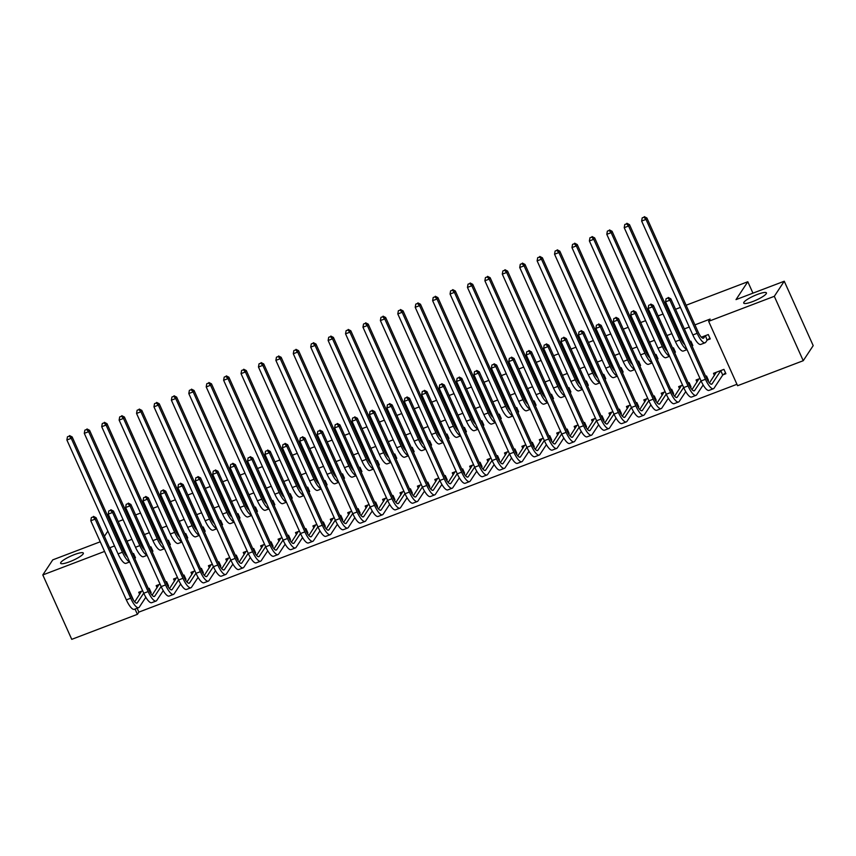 <?xml version="1.0" encoding="UTF-8"?>
<svg xmlns="http://www.w3.org/2000/svg" width="856" height="856" viewBox="0 0 856 856"><rect width="100%" height="100%" fill="white"/><g stroke="black" fill="none" stroke-linecap="round" stroke-linejoin="round"><path stroke-width="1.28" d="M83.139 553.939A12.444 2.397 155.8 0 1 71.294 561.097A12.444 2.397 155.8 0 1 60.637 563.291A12.444 2.397 155.8 0 1 60.84 562.435A12.444 2.397 155.8 0 1 72.685 555.277A12.444 2.397 155.8 0 1 83.342 553.083A12.444 2.397 155.8 0 1 83.139 553.939M766.216 293.747A12.444 2.397 155.8 0 1 754.371 300.905A12.444 2.397 155.8 0 1 743.714 303.099A12.444 2.397 155.8 0 1 743.928 302.243A12.444 2.397 155.8 0 1 755.762 295.085A12.444 2.397 155.8 0 1 766.42 292.891A12.444 2.397 155.8 0 1 766.216 293.747M137.142 608.242L138.875 612.104L736.941 384.291M138.875 612.104L137.399 614.33L71.743 639.346L42.8 574.943L104.571 551.425M686.116 305.239L747.812 281.742L736.01 299.611L784.257 281.228L813.2 345.631L803.238 360.708L737.583 385.714L708.64 321.321L774.306 296.315L803.238 360.708M118.203 521.572L123.104 519.699M128.785 517.538L129.941 517.099M135.612 514.938L140.523 513.065M146.194 510.904L147.36 510.465M153.031 508.304L157.943 506.431M163.614 504.27L164.769 503.831M170.451 501.67L175.352 499.797M181.033 497.636L182.189 497.197M187.871 495.036L192.771 493.163M198.453 491.002L199.609 490.563M205.28 488.391L210.191 486.529M215.862 484.368L217.017 483.929M222.699 481.757L227.61 479.895M233.281 477.734L234.437 477.295M240.119 475.123L245.019 473.261M250.701 471.1L251.857 470.661M257.528 468.489L262.439 466.627M268.121 464.466L269.276 464.027M274.947 461.855L279.859 459.993M285.53 457.832L286.685 457.382M292.367 455.221L297.267 453.359M302.949 451.198L304.105 450.748M309.786 448.587L314.687 446.725M320.369 444.564L321.524 444.114M327.195 441.953L332.107 440.091M337.778 437.93L338.944 437.48M344.615 435.319L349.526 433.457M355.197 431.296L356.353 430.846M362.035 428.685L366.935 426.823M372.617 424.662L373.772 424.212M379.454 422.051L384.355 420.189M390.036 418.028L391.192 417.578M396.863 415.417L401.774 413.555M407.445 411.383L408.601 410.944M414.283 408.783L419.194 406.921M424.865 404.749L426.021 404.31M431.702 402.149L436.603 400.287M442.285 398.115L443.44 397.676M449.111 395.515L454.022 393.653M459.704 391.481L460.86 391.042M466.531 388.881L471.442 387.019M477.113 384.847L478.269 384.408M483.95 382.247L488.851 380.374M494.533 378.213L495.688 377.774M501.37 375.613L506.271 373.74M511.952 371.579L513.108 371.14M518.779 368.979L523.69 367.106M529.361 364.945L530.527 364.506M536.198 362.345L541.11 360.472M546.781 358.311L547.936 357.872M553.618 355.711L558.519 353.838M564.2 351.677L565.356 351.238M571.038 349.077L575.938 347.204M581.62 345.043L582.775 344.604M588.447 342.443L593.358 340.57M599.029 338.409L600.184 337.97M605.866 335.809L610.777 333.936M616.448 331.775L617.604 331.336M623.286 329.175L628.186 327.302M633.868 325.141L635.024 324.702M640.705 322.541L645.606 320.668M651.288 318.507L652.443 318.068M658.114 315.907L663.025 314.034M668.697 311.873L669.852 311.434M675.534 309.273L680.434 307.4M752.948 293.159L747.812 281.742M167.862 586.285L168.568 586.018L166.61 581.663L165.754 581.994M157.076 587.697L156.156 585.643L160.072 584.156M152.068 551.532L152.914 551.211L150.966 546.856L150.11 547.177M202.69 573.017L203.396 572.75L201.438 568.395L200.582 568.716M191.915 574.43L190.995 572.375L194.911 570.888M186.897 538.264L187.753 537.932L185.795 533.588L184.939 533.909M237.529 559.749L238.225 559.482L236.277 555.127L235.421 555.448M226.744 561.162L225.824 559.107L229.74 557.62M221.725 524.995L222.581 524.664L220.634 520.32L219.778 520.641M272.358 546.481L273.064 546.214L271.106 541.859L270.25 542.18M261.583 547.894L260.652 545.839L264.579 544.341M256.565 511.728L257.421 511.396L255.463 507.052L254.607 507.373M307.186 533.213L307.893 532.946L305.945 528.591L305.089 528.912M296.411 534.625L295.491 532.571L299.407 531.073M291.393 498.46L292.249 498.128L290.302 493.784L289.446 494.105M342.026 519.945L342.732 519.678L340.774 515.323L339.918 515.644M331.251 521.358L330.32 519.303L334.247 517.805M326.232 485.192L327.088 484.86L325.13 480.516L324.274 480.837M376.854 506.677L377.56 506.399L375.613 502.055L374.757 502.376M366.079 508.09L365.159 506.035L369.075 504.537M361.061 471.924L361.917 471.592L359.959 467.248L359.113 467.569M411.693 493.409L412.399 493.131L410.441 488.787L409.585 489.108M400.918 494.822L399.987 492.767L403.904 491.269M395.9 458.656L396.756 458.324L394.798 453.98L393.942 454.301M446.522 480.141L447.228 479.863L445.27 475.519L444.414 475.84M435.747 481.554L434.827 479.499L438.743 478.001M430.729 445.388L431.585 445.056L429.626 440.712L428.77 441.033M481.361 466.862L482.067 466.595L480.109 462.251L479.253 462.572M470.586 468.286L469.655 466.231L473.571 464.733M465.568 432.12L466.424 431.788L464.466 427.433L463.61 427.765M516.189 453.594L516.896 453.327L514.938 448.983L514.082 449.304M505.415 455.018L504.494 452.963L508.411 451.465M500.396 418.851L501.252 418.52L499.294 414.165L498.438 414.497M551.029 440.326L551.735 440.059L549.777 435.715L548.921 436.036M540.243 441.75L539.323 439.695L543.239 438.197M535.235 405.573L536.081 405.252L534.133 400.897L533.277 401.229M585.857 427.058L586.563 426.791L584.605 422.447L583.749 422.768M575.082 428.482L574.162 426.427L578.078 424.929M570.064 392.305L570.92 391.984L568.962 387.629L568.106 387.961M620.696 413.79L621.392 413.523L619.444 409.179L618.588 409.5M609.911 415.214L608.99 413.159L612.907 411.661M604.892 379.037L605.748 378.716L603.801 374.361L602.945 374.693M655.525 400.522L656.231 400.255L654.273 395.9L653.417 396.232M644.75 401.945L643.83 399.88L647.746 398.393M639.732 365.769L640.588 365.448L638.63 361.093L637.774 361.425M690.353 387.254L691.06 386.987L689.112 382.632L688.256 382.964M679.578 388.678L678.658 386.612L682.574 385.125M674.56 352.501L675.416 352.18L673.469 347.825L672.613 348.157M723.074 374.8L725.899 373.719L723.941 369.364L713.487 373.344L714.418 375.41M707.431 339.982L710.255 338.912L708.297 334.557L701.364 337.2M114.511 545.957L109.932 547.701L133.75 600.698M708.64 321.321L710.116 319.085L694.933 324.873M689.262 327.035L684.351 328.897M678.68 331.058L677.524 331.507M671.842 333.669L666.942 335.531M661.26 337.692L660.104 338.141M654.423 340.303L649.522 342.165M643.84 344.326L642.685 344.775M637.014 346.937L632.103 348.799M626.432 350.971L625.276 351.409M619.594 353.571L614.683 355.433M609.012 357.605L607.856 358.043M602.175 360.205L597.274 362.067M591.592 364.239L590.437 364.677M584.766 366.839L579.854 368.701M574.173 370.873L573.017 371.311M567.346 373.473L562.435 375.335M556.764 377.507L555.608 377.945M549.927 380.107L545.026 381.979M539.344 384.141L538.189 384.579M532.507 386.741L527.606 388.613M521.925 390.775L520.769 391.213M515.098 393.375L510.187 395.247M504.516 397.409L503.349 397.847M497.678 400.009L492.767 401.881M487.096 404.043L485.94 404.481M480.259 406.643L475.358 408.515M469.677 410.677L468.521 411.115M462.839 413.277L457.939 415.149M452.257 417.311L451.101 417.749M445.43 419.911L440.519 421.783M434.848 423.945L433.692 424.383M428.011 426.545L423.099 428.417M417.428 430.579L416.273 431.017M410.591 433.179L405.69 435.051M400.009 437.213L398.853 437.651M393.182 439.813L388.271 441.685M382.589 443.847L381.434 444.285M375.763 446.447L370.851 448.319M365.18 450.481L364.025 450.919M358.343 453.081L353.442 454.953M347.761 457.115L346.605 457.553M340.923 459.715L336.023 461.587M330.341 463.749L329.185 464.187M323.515 466.349L318.603 468.221M312.921 470.383L311.766 470.821M306.095 472.983L301.184 474.855M295.513 477.017L294.357 477.455M288.675 479.617L283.775 481.489M278.093 483.651L276.937 484.089M271.256 486.251L266.355 488.123M260.673 490.285L259.518 490.723M253.847 492.885L248.936 494.757M243.264 496.919L242.109 497.357M236.427 499.519L231.516 501.391M225.845 503.553L224.689 503.991M219.008 506.153L214.107 508.025M208.425 510.187L207.27 510.625M201.588 512.787L196.687 514.659M191.006 516.821L189.85 517.259M184.179 519.421L179.268 521.293M173.597 523.455L172.441 523.893M166.76 526.055L161.848 527.927M156.177 530.089L155.022 530.527M149.34 532.689L144.439 534.561M138.758 536.723L137.602 537.161M131.931 539.323L127.02 541.195M121.338 543.357L120.182 543.795M691.98 345.867L692.836 345.546L690.878 341.191L690.022 341.523M707.773 380.62L708.479 380.353L706.521 375.998L705.665 376.33M696.998 382.044L696.078 379.978L699.994 378.491M657.151 359.135L658.007 358.814L656.049 354.459L655.193 354.791M672.944 393.888L673.651 393.621L671.692 389.266L670.837 389.598M662.17 395.312L661.239 393.246L665.155 391.759M622.312 372.403L623.168 372.082L621.21 367.727L620.354 368.059M638.105 407.156L638.811 406.889L636.853 402.545L636.008 402.866M627.33 408.58L626.41 406.525L630.326 405.027M587.483 385.671L588.34 385.35L586.381 380.995L585.525 381.327M603.277 420.424L603.983 420.157L602.025 415.813L601.169 416.134M592.502 421.848L591.571 419.793L595.487 418.295M552.644 398.939L553.5 398.618L551.542 394.263L550.697 394.595M568.438 433.692L569.144 433.425L567.196 429.081L566.34 429.402M557.663 435.115L556.742 433.061L560.659 431.563M517.816 412.218L518.672 411.886L516.714 407.531L515.858 407.863M533.609 446.96L534.315 446.693L532.357 442.349L531.501 442.67M522.834 448.384L521.903 446.329L525.83 444.831M482.977 425.486L483.833 425.154L481.885 420.799L481.029 421.131M498.77 460.228L499.476 459.961L497.529 455.617L496.673 455.938M487.995 461.651L487.075 459.597L490.991 458.099M448.148 438.754L449.004 438.422L447.046 434.067L446.19 434.399M463.941 473.496L464.648 473.229L462.689 468.885L461.833 469.206M453.166 474.92L452.246 472.865L456.162 471.367M413.309 452.022L414.165 451.69L412.218 447.346L411.362 447.667M429.113 486.775L429.808 486.497L427.861 482.153L427.005 482.474M418.327 488.188L417.407 486.133L421.323 484.635M378.48 465.29L379.336 464.958L377.378 460.614L376.522 460.935M394.274 500.043L394.98 499.765L393.022 495.421L392.166 495.742M383.499 501.456L382.579 499.401L386.495 497.903M343.652 478.558L344.497 478.226L342.55 473.882L341.694 474.203M359.445 513.311L360.151 513.044L358.193 508.689L357.337 509.01M348.66 514.724L347.739 512.669L351.656 511.171M308.813 491.825L309.669 491.494L307.711 487.15L306.855 487.471M324.606 526.579L325.312 526.312L323.354 521.957L322.498 522.278M313.831 527.991L312.911 525.937L316.827 524.439M273.984 505.094L274.84 504.762L272.882 500.418L272.026 500.739M289.777 539.847L290.484 539.58L288.525 535.225L287.67 535.546M279.002 541.26L278.072 539.205L281.988 537.707M239.145 518.361L240.001 518.03L238.043 513.686L237.187 514.007M254.938 553.115L255.644 552.848L253.686 548.493L252.83 548.814M244.163 554.528L243.243 552.473L247.159 550.986M204.316 531.63L205.173 531.298L203.214 526.954L202.358 527.275M220.11 566.383L220.816 566.116L218.858 561.761L218.002 562.082M209.335 567.796L208.404 565.741L212.32 564.254M169.477 544.898L170.333 544.566L168.375 540.222L167.519 540.543M185.271 579.651L185.977 579.384L184.019 575.029L183.173 575.36M174.496 581.063L173.575 579.009L177.492 577.522M134.649 558.165L135.505 557.845L133.547 553.49L132.691 553.811M150.442 592.919L151.148 592.652L149.19 588.297L148.334 588.628M139.667 594.332L138.736 592.277L142.663 590.79M135.023 609.044L137.399 614.33M100.238 541.784L52.762 559.867L42.8 574.943M784.257 281.228L774.306 296.315M104.421 536.305L107.845 531.127M111.804 525.135L112.607 523.915M705.13 335.894L703.857 337.82A9.726 2.771 -110.9 0 1 703.407 338.206A9.726 2.771 -110.9 0 1 698.1 331.914L646.911 218.002L645.991 219.393L697.18 333.316A14.584 4.162 69.1 0 0 705.141 342.753A14.584 4.162 69.1 0 0 705.815 342.175L707.088 340.249L705.472 335.638M709.881 338.088L707.088 340.249M643.937 217.21L642.203 217.873L643.937 217.21L645.991 219.393L641.636 221.051L692.825 334.974A14.584 4.162 69.1 0 0 700.786 344.412L705.141 342.753M641.636 221.051L642.203 217.873M644.311 216.654L646.911 218.002M725.524 372.906L722.732 375.056L720.773 370.702L712.128 383.798A9.726 2.771 -110.9 0 1 711.678 384.184A9.726 2.771 -110.9 0 1 706.371 377.892L670.826 298.787L669.895 300.189L705.451 379.294A14.584 4.162 69.1 0 0 713.412 388.731A14.584 4.162 69.1 0 0 714.086 388.153L722.732 375.056M716.322 372.274L709.431 382.953M667.851 298.006L666.107 298.669L667.851 298.006L669.895 300.189L665.551 301.847L701.096 380.952A14.584 4.162 69.1 0 0 709.057 390.39L713.412 388.731M665.551 301.847L666.107 298.669M668.226 297.439L670.826 298.787M692.472 344.722L691.723 345.3M684.725 344.519A9.726 2.771 -110.9 0 1 680.691 338.548L629.492 224.636L628.572 226.027L679.771 339.95A14.584 4.162 69.1 0 0 686.929 349.43M626.528 223.844L624.784 224.507L626.528 223.844L628.572 226.027L624.217 227.685L675.416 341.608A14.584 4.162 69.1 0 0 683.366 351.046L687.026 349.655M624.217 227.685L624.784 224.507M626.892 223.288L629.492 224.636M675.052 351.356L674.303 351.934M667.306 351.153A9.726 2.771 -110.9 0 1 663.272 345.182L612.072 231.27L611.152 232.661L662.351 346.584A14.584 4.162 69.1 0 0 669.51 356.064M609.108 230.478L607.364 231.141L609.108 230.478L611.152 232.661L606.797 234.319L657.997 348.242A14.584 4.162 69.1 0 0 665.957 357.68L669.617 356.289M606.797 234.319L607.364 231.141M609.472 229.922L612.072 231.27M708.115 379.54L707.452 380.053M701.053 380.845L694.708 390.432A9.726 2.771 -110.9 0 1 694.259 390.817A9.726 2.771 -110.9 0 1 688.952 384.526L653.406 305.421L652.486 306.822L688.031 385.928A14.584 4.162 69.1 0 0 695.992 395.365A14.584 4.162 69.1 0 0 696.666 394.787L703.15 384.965M698.903 378.908L692.012 389.598M650.432 304.64L648.698 305.303L650.432 304.64L652.486 306.822L648.131 308.481L683.677 387.586A14.584 4.162 69.1 0 0 691.637 397.024L695.992 395.365M648.131 308.481L648.698 305.303M650.806 304.073L653.406 305.421M690.696 386.174L690.032 386.687M683.634 387.479L677.299 397.077A9.726 2.771 -110.9 0 1 676.839 397.452A9.726 2.771 -110.9 0 1 671.543 391.16L635.987 312.055L635.066 313.457L670.623 392.562A14.584 4.162 69.1 0 0 678.573 401.999A14.584 4.162 69.1 0 0 679.247 401.421L685.742 391.599M681.483 385.542L674.592 396.232M633.023 311.274L631.279 311.937L633.023 311.274L635.066 313.457L630.712 315.115L666.268 394.22A14.584 4.162 69.1 0 0 674.218 403.658L678.573 401.999M630.712 315.115L631.279 311.937M633.387 310.707L635.987 312.055M657.633 357.99L656.894 358.568M649.897 357.787A9.726 2.771 -110.9 0 1 645.852 351.816L594.663 237.904L593.732 239.295L644.932 353.218A14.584 4.162 69.1 0 0 652.101 362.698M591.689 237.112L589.945 237.775L591.689 237.112L593.732 239.295L589.388 240.953L640.577 354.876A14.584 4.162 69.1 0 0 648.538 364.314L652.197 362.923M589.388 240.953L589.945 237.775M592.063 236.556L594.663 237.904M640.224 364.624L639.475 365.202M632.477 364.421A9.726 2.771 -110.9 0 1 628.432 358.45L577.244 244.538L576.323 245.929L627.512 359.852A14.584 4.162 69.1 0 0 634.681 369.332M574.269 243.746L572.536 244.409L574.269 243.746L576.323 245.929L571.968 247.587L623.157 361.51A14.584 4.162 69.1 0 0 631.118 370.948L634.778 369.557M571.968 247.587L572.536 244.409M574.644 243.19L577.244 244.538M673.276 392.808L672.613 393.321M666.214 394.113L659.88 403.711A9.726 2.771 -110.9 0 1 659.43 404.086A9.726 2.771 -110.9 0 1 654.123 397.794L618.567 318.689L617.647 320.091L653.203 399.196A14.584 4.162 69.1 0 0 661.153 408.633A14.584 4.162 69.1 0 0 661.838 408.055L668.322 398.233M664.063 392.176L657.173 402.866M615.603 317.908L613.859 318.571L615.603 317.908L617.647 320.091L613.292 321.749L648.848 400.854A14.584 4.162 69.1 0 0 656.809 410.291L661.153 408.633M613.292 321.749L613.859 318.571M615.978 317.341L618.567 318.689M655.867 399.442L655.193 399.955M648.795 400.747L642.46 410.345A9.726 2.771 -110.9 0 1 642.011 410.72A9.726 2.771 -110.9 0 1 636.703 404.428L601.158 325.323L600.238 326.725L635.783 405.83A14.584 4.162 69.1 0 0 643.744 415.267A14.584 4.162 69.1 0 0 644.418 414.689L650.902 404.867M646.655 398.81L639.764 409.5M598.183 324.542L596.45 325.205L598.183 324.542L600.238 326.725L595.883 328.383L631.428 407.488A14.584 4.162 69.1 0 0 639.389 416.925L643.744 415.267M595.883 328.383L596.45 325.205M598.558 323.975L601.158 325.323M622.804 371.258L622.055 371.836M615.057 371.055A9.726 2.771 -110.9 0 1 611.024 365.084L559.824 251.172L558.904 252.563L610.103 366.486A14.584 4.162 69.1 0 0 617.262 375.966M556.86 250.38L555.116 251.043L556.86 250.38L558.904 252.563L554.549 254.221L605.748 368.144A14.584 4.162 69.1 0 0 613.698 377.582L617.369 376.191M554.549 254.221L555.116 251.043M557.224 249.824L559.824 251.172M638.448 406.076L637.784 406.589M631.386 407.381L625.041 416.979A9.726 2.771 -110.9 0 1 624.591 417.354A9.726 2.771 -110.9 0 1 619.295 411.062L583.738 331.957L582.818 333.359L618.364 412.464A14.584 4.162 69.1 0 0 626.325 421.901A14.584 4.162 69.1 0 0 626.999 421.323L633.483 411.501M629.235 405.444L622.344 416.134M580.775 331.176L579.03 331.839L580.775 331.176L582.818 333.359L578.463 335.017L614.009 414.122A14.584 4.162 69.1 0 0 621.97 423.56L626.325 421.901M578.463 335.017L579.03 331.839M581.138 330.609L583.738 331.957M605.385 377.892L604.646 378.47M597.638 377.689A9.726 2.771 -110.9 0 1 593.604 371.718L542.404 257.806L541.484 259.197L592.684 373.12A14.584 4.162 69.1 0 0 599.853 382.6M539.441 257.014L537.696 257.677L539.441 257.014L541.484 259.197L537.129 260.866L588.329 374.778A14.584 4.162 69.1 0 0 596.29 384.216L599.949 382.825M537.129 260.866L537.696 257.677M539.804 256.458L542.404 257.806M621.028 412.71L620.365 413.223M613.966 414.015L607.632 423.613A9.726 2.771 -110.9 0 1 607.182 423.988A9.726 2.771 -110.9 0 1 601.875 417.696L566.319 338.591L565.399 339.993L600.955 419.098A14.584 4.162 69.1 0 0 608.905 428.535A14.584 4.162 69.1 0 0 609.579 427.957L616.074 418.135M611.815 412.078L604.925 422.768M563.355 337.81L561.611 338.473L563.355 337.81L565.399 339.993L561.044 341.651L596.6 420.756A14.584 4.162 69.1 0 0 604.55 430.194L608.905 428.535M561.044 341.651L561.611 338.473M563.719 337.243L566.319 338.591M587.965 384.526L587.227 385.104M580.229 384.323A9.726 2.771 -110.9 0 1 576.184 378.352L524.995 264.44L524.075 265.841L575.264 379.754A14.584 4.162 69.1 0 0 582.433 389.234M522.021 263.648L520.288 264.311L522.021 263.648L524.075 265.841L519.72 267.5L570.909 381.412A14.584 4.162 69.1 0 0 578.87 390.85L582.529 389.459M519.72 267.5L520.288 264.311M522.395 263.092L524.995 264.44M570.556 391.171L569.807 391.738M562.809 390.957A9.726 2.771 -110.9 0 1 558.775 384.986L507.576 271.074L506.656 272.476L557.845 386.388A14.584 4.162 69.1 0 0 565.014 395.868M504.612 270.282L502.868 270.945L504.612 270.282L506.656 272.476L502.301 274.134L553.49 388.046A14.584 4.162 69.1 0 0 561.45 397.484L565.11 396.093M502.301 274.134L502.868 270.945M504.976 269.726L507.576 271.074M553.137 397.805L552.388 398.372M545.39 397.591A9.726 2.771 -110.9 0 1 541.356 391.62L490.156 277.708L489.236 279.11L540.436 393.022A14.584 4.162 69.1 0 0 547.594 402.502M487.192 276.916L485.448 277.579L487.192 276.916L489.236 279.11L484.881 280.768L536.081 394.68A14.584 4.162 69.1 0 0 544.031 404.118L547.701 402.727M484.881 280.768L485.448 277.579M487.556 276.36L490.156 277.708M535.717 404.439L534.979 405.006M527.981 404.225A9.726 2.771 -110.9 0 1 523.936 398.254L472.747 284.342L471.817 285.744L523.016 399.656A14.584 4.162 69.1 0 0 530.185 409.136M469.773 283.55L468.029 284.213L469.773 283.55L471.817 285.744L467.462 287.402L518.661 401.314A14.584 4.162 69.1 0 0 526.622 410.752L530.281 409.361M467.462 287.402L468.029 284.213M470.147 282.994L472.747 284.342M518.297 411.073L517.559 411.64M510.561 410.859A9.726 2.771 -110.9 0 1 506.517 404.888L455.328 290.976L454.408 292.377L505.596 406.29A14.584 4.162 69.1 0 0 512.765 415.77M452.353 290.195L450.62 290.858L452.353 290.195L454.408 292.377L450.053 294.036L501.242 407.948A14.584 4.162 69.1 0 0 509.202 417.386L512.862 415.995M450.053 294.036L450.62 290.858M452.728 289.628L455.328 290.976M500.888 417.707L500.139 418.274M493.142 417.493A9.726 2.771 -110.9 0 1 489.108 411.522L437.908 297.61L436.988 299.012L488.177 412.924A14.584 4.162 69.1 0 0 495.346 422.404M434.944 296.829L433.2 297.492L434.944 296.829L436.988 299.012L432.633 300.67L483.833 414.582A14.584 4.162 69.1 0 0 491.783 424.02L495.442 422.629M432.633 300.67L433.2 297.492M435.308 296.262L437.908 297.61M483.469 424.341L482.72 424.908M475.722 424.137A9.726 2.771 -110.9 0 1 471.688 418.156L420.489 304.244L419.568 305.645L470.768 419.558A14.584 4.162 69.1 0 0 477.926 429.038M417.525 303.463L415.781 304.126L417.525 303.463L419.568 305.645L415.214 307.304L466.413 421.216A14.584 4.162 69.1 0 0 474.363 430.654L478.033 429.263M415.214 307.304L415.781 304.126M417.889 302.896L420.489 304.244M466.049 430.975L465.311 431.542M458.313 430.771A9.726 2.771 -110.9 0 1 454.269 424.79L403.08 310.878L402.149 312.28L453.348 426.192A14.584 4.162 69.1 0 0 460.517 435.672M400.105 310.097L398.361 310.76L400.105 310.097L402.149 312.28L397.805 313.938L448.993 427.85A14.584 4.162 69.1 0 0 456.954 437.288L460.614 435.897M397.805 313.938L398.361 310.76M400.48 309.53L403.08 310.878M448.63 437.609L447.891 438.176M440.894 437.405A9.726 2.771 -110.9 0 1 436.849 431.424L385.66 317.512L384.74 318.914L435.929 432.826A14.584 4.162 69.1 0 0 443.098 442.306M382.685 316.731L380.952 317.394L382.685 316.731L384.74 318.914L380.385 320.572L431.574 434.484A14.584 4.162 69.1 0 0 439.535 443.922L443.194 442.531M380.385 320.572L380.952 317.394M383.06 316.164L385.66 317.512M603.608 419.344L602.945 419.857M596.546 420.649L590.212 430.247A9.726 2.771 -110.9 0 1 589.763 430.622A9.726 2.771 -110.9 0 1 584.455 424.33L548.91 345.225L547.979 346.627L583.535 425.732A14.584 4.162 69.1 0 0 591.496 435.169A14.584 4.162 69.1 0 0 592.17 434.591L598.654 424.769M594.406 418.712L587.505 429.402M545.935 344.444L544.191 345.107L545.935 344.444L547.979 346.627L543.624 348.285L579.18 427.39A14.584 4.162 69.1 0 0 587.141 436.828L591.496 435.169M543.624 348.285L544.191 345.107M546.31 343.887L548.91 345.225M586.2 425.978L585.525 426.491M579.127 427.283L572.792 436.881A9.726 2.771 -110.9 0 1 572.343 437.255A9.726 2.771 -110.9 0 1 567.036 430.964L531.49 351.859L530.57 353.26L566.116 432.366A14.584 4.162 69.1 0 0 574.076 441.803A14.584 4.162 69.1 0 0 574.75 441.225L581.235 431.403M576.987 425.346L570.096 436.036M528.516 351.078L526.782 351.741L528.516 351.078L530.57 353.26L526.215 354.919L561.761 434.024A14.584 4.162 69.1 0 0 569.722 443.462L574.076 441.803M526.215 354.919L526.782 351.741M528.89 350.521L531.49 351.859M568.78 432.612L568.117 433.125M561.718 433.917L555.373 443.515A9.726 2.771 -110.9 0 1 554.923 443.9A9.726 2.771 -110.9 0 1 549.627 437.598L514.071 358.493L513.151 359.895L548.696 439A14.584 4.162 69.1 0 0 556.657 448.437A14.584 4.162 69.1 0 0 557.331 447.859L563.826 438.037M559.567 431.98L552.676 442.67M511.107 357.712L509.363 358.375L511.107 357.712L513.151 359.895L508.796 361.553L544.352 440.658A14.584 4.162 69.1 0 0 552.302 450.096L556.657 448.437M508.796 361.553L509.363 358.375M511.471 357.155L514.071 358.493M551.36 439.246L550.697 439.759M544.298 440.551L537.964 450.149A9.726 2.771 -110.9 0 1 537.515 450.534A9.726 2.771 -110.9 0 1 532.207 444.232L496.651 365.127L495.731 366.529L531.287 445.634A14.584 4.162 69.1 0 0 539.237 455.071A14.584 4.162 69.1 0 0 539.911 454.493L546.406 444.671M542.148 438.614L535.257 449.304M493.687 364.346L491.943 365.009L493.687 364.346L495.731 366.529L491.376 368.187L526.932 447.292A14.584 4.162 69.1 0 0 534.882 456.73L539.237 455.071M491.376 368.187L491.943 365.009M494.051 363.789L496.651 365.127M533.941 445.88L533.277 446.393M526.879 447.185L520.544 456.783A9.726 2.771 -110.9 0 1 520.095 457.168A9.726 2.771 -110.9 0 1 514.788 450.866L479.242 371.761L478.311 373.163L513.868 452.268A14.584 4.162 69.1 0 0 521.828 461.705A14.584 4.162 69.1 0 0 522.502 461.127L528.987 451.305M524.739 445.248L517.848 455.938M476.268 370.98L474.524 371.643L476.268 370.98L478.311 373.163L473.967 374.821L509.513 453.926A14.584 4.162 69.1 0 0 517.473 463.364L521.828 461.705M473.967 374.821L474.524 371.643M476.642 370.423L479.242 371.761M516.532 452.514L515.868 453.027M509.47 453.819L503.125 463.417A9.726 2.771 -110.9 0 1 502.675 463.802A9.726 2.771 -110.9 0 1 497.368 457.5L461.823 378.395L460.903 379.797L496.448 458.902A14.584 4.162 69.1 0 0 504.409 468.339A14.584 4.162 69.1 0 0 505.083 467.761L511.567 457.939M507.319 451.882L500.428 462.572M458.848 377.614L457.115 378.277L458.848 377.614L460.903 379.797L456.548 381.455L492.093 460.56A14.584 4.162 69.1 0 0 500.054 469.998L504.409 468.339M456.548 381.455L457.115 378.277M459.223 377.057L461.823 378.395M499.112 459.148L498.449 459.661M492.05 460.453L485.716 470.051A9.726 2.771 -110.9 0 1 485.256 470.436A9.726 2.771 -110.9 0 1 479.959 464.134L444.403 385.029L443.483 386.43L479.039 465.536A14.584 4.162 69.1 0 0 486.989 474.973A14.584 4.162 69.1 0 0 487.663 474.395L494.158 464.573M489.9 458.516L483.009 469.206M441.439 384.248L439.695 384.911L441.439 384.248L443.483 386.43L439.128 388.089L474.684 467.194A14.584 4.162 69.1 0 0 482.634 476.632L486.989 474.973M439.128 388.089L439.695 384.911M441.803 383.691L444.403 385.029M481.693 465.782L481.029 466.295M474.631 467.087L468.296 476.685A9.726 2.771 -110.9 0 1 467.847 477.07A9.726 2.771 -110.9 0 1 462.54 470.768L426.984 391.663L426.063 393.065L461.619 472.17A14.584 4.162 69.1 0 0 469.57 481.607A14.584 4.162 69.1 0 0 470.254 481.029L476.739 471.207M472.48 465.15L465.589 475.84M424.02 390.882L422.276 391.545L424.02 390.882L426.063 393.065L421.708 394.723L457.265 473.828A14.584 4.162 69.1 0 0 465.225 483.266L469.57 481.607M421.708 394.723L422.276 391.545M424.383 390.325L426.984 391.663M464.284 472.416L463.61 472.929M457.211 473.721L450.877 483.319A9.726 2.771 -110.9 0 1 450.427 483.704A9.726 2.771 -110.9 0 1 445.12 477.402L409.575 398.297L408.654 399.699L444.2 478.804A14.584 4.162 69.1 0 0 452.161 488.241A14.584 4.162 69.1 0 0 452.835 487.663L459.319 477.841M455.071 471.784L448.18 482.474M406.6 397.516L404.867 398.179L406.6 397.516L408.654 399.699L404.3 401.357L439.845 480.462A14.584 4.162 69.1 0 0 447.806 489.9L452.161 488.241M404.3 401.357L404.867 398.179M406.975 396.959L409.575 398.297M431.221 444.243L430.472 444.81M423.474 444.039A9.726 2.771 -110.9 0 1 419.44 438.058L368.24 324.146L367.32 325.548L418.52 439.46A14.584 4.162 69.1 0 0 425.678 448.94M365.277 323.365L363.533 324.028L365.277 323.365L367.32 325.548L362.965 327.206L414.165 441.118A14.584 4.162 69.1 0 0 422.115 450.556L425.785 449.165M362.965 327.206L363.533 324.028M365.64 322.798L368.24 324.146M446.864 479.05L446.201 479.563M439.802 480.355L433.457 489.953A9.726 2.771 -110.9 0 1 433.008 490.338A9.726 2.771 -110.9 0 1 427.711 484.036L392.155 404.942L391.235 406.333L426.78 485.438A14.584 4.162 69.1 0 0 434.741 494.875A14.584 4.162 69.1 0 0 435.415 494.297L441.899 484.475M437.651 478.418L430.761 489.108M389.191 404.15L387.447 404.813L389.191 404.15L391.235 406.333L386.88 407.991L422.425 487.096A14.584 4.162 69.1 0 0 430.386 496.534L434.741 494.875M386.88 407.991L387.447 404.813M389.555 403.593L392.155 404.942M413.801 450.877L413.052 451.444M406.054 450.673A9.726 2.771 -110.9 0 1 402.02 444.692L350.821 330.78L349.901 332.182L401.1 446.094A14.584 4.162 69.1 0 0 408.269 455.574M347.857 329.999L346.113 330.662L347.857 329.999L349.901 332.182L345.546 333.84L396.745 447.752A14.584 4.162 69.1 0 0 404.706 457.19L408.365 455.799M345.546 333.84L346.113 330.662M348.221 329.432L350.821 330.78M429.445 485.684L428.781 486.197M422.383 486.989L416.048 496.587A9.726 2.771 -110.9 0 1 415.599 496.972A9.726 2.771 -110.9 0 1 410.291 490.67L374.735 411.575L373.815 412.966L409.371 492.072A14.584 4.162 69.1 0 0 417.321 501.509A14.584 4.162 69.1 0 0 417.995 500.931L424.49 491.109M420.232 485.052L413.341 495.742M371.772 410.784L370.027 411.447L371.772 410.784L373.815 412.966L369.46 414.625L405.016 493.73A14.584 4.162 69.1 0 0 412.966 503.168L417.321 501.509M369.46 414.625L370.027 411.447M372.135 410.227L374.735 411.575M396.382 457.511L395.643 458.078M388.645 457.307A9.726 2.771 -110.9 0 1 384.601 451.326L333.412 337.414L332.492 338.815L383.681 452.728A14.584 4.162 69.1 0 0 390.85 462.208M330.437 336.633L328.693 337.296L330.437 336.633L332.492 338.815L328.137 340.474L379.326 454.386A14.584 4.162 69.1 0 0 387.286 463.824L390.946 462.433M328.137 340.474L328.693 337.296M330.812 336.066L333.412 337.414M412.025 492.318L411.362 492.831M404.963 493.623L398.629 503.221A9.726 2.771 -110.9 0 1 398.179 503.606A9.726 2.771 -110.9 0 1 392.872 497.315L357.327 418.21L356.396 419.601L391.952 498.706A14.584 4.162 69.1 0 0 399.913 508.143A14.584 4.162 69.1 0 0 400.587 507.576L407.071 497.743M402.823 491.686L395.921 502.376M354.352 417.418L352.608 418.081L354.352 417.418L356.396 419.601L352.041 421.259L387.597 500.364A14.584 4.162 69.1 0 0 395.558 509.802L399.913 508.143M352.041 421.259L352.608 418.081M354.726 416.861L357.327 418.21M378.973 464.145L378.224 464.712M371.226 463.941A9.726 2.771 -110.9 0 1 367.192 457.96L315.992 344.048L315.072 345.45L366.261 459.362A14.584 4.162 69.1 0 0 373.43 468.842M313.029 343.267L311.284 343.93L313.029 343.267L315.072 345.45L310.717 347.108L361.906 461.02A14.584 4.162 69.1 0 0 369.867 470.458L373.526 469.067M310.717 347.108L311.284 343.93M313.392 342.7L315.992 344.048M394.616 498.952L393.942 499.465M387.543 500.257L381.209 509.855A9.726 2.771 -110.9 0 1 380.76 510.24A9.726 2.771 -110.9 0 1 375.452 503.949L339.907 424.844L338.987 426.235L374.532 505.34A14.584 4.162 69.1 0 0 382.493 514.777A14.584 4.162 69.1 0 0 383.167 514.21L389.651 504.377M385.403 498.32L378.513 509.01M336.932 424.052L335.199 424.715L336.932 424.052L338.987 426.235L334.632 427.893L370.177 506.998A14.584 4.162 69.1 0 0 378.138 516.436L382.493 514.777M334.632 427.893L335.199 424.715M337.307 423.495L339.907 424.844M361.553 470.779L360.804 471.346M353.806 470.575A9.726 2.771 -110.9 0 1 349.772 464.605L298.573 350.682L297.653 352.084L348.852 465.996A14.584 4.162 69.1 0 0 356.01 475.476M295.609 349.901L293.865 350.564L295.609 349.901L297.653 352.084L293.298 353.742L344.497 467.654A14.584 4.162 69.1 0 0 352.447 477.092L356.117 475.701M293.298 353.742L293.865 350.564M295.973 349.344L298.573 350.682M377.196 505.586L376.533 506.099M370.134 506.891L363.789 516.489A9.726 2.771 -110.9 0 1 363.34 516.874A9.726 2.771 -110.9 0 1 358.043 510.583L322.487 431.478L321.567 432.869L357.113 511.974A14.584 4.162 69.1 0 0 365.073 521.411A14.584 4.162 69.1 0 0 365.747 520.844L372.242 511.011M367.984 504.954L361.093 515.644M319.523 430.686L317.779 431.349L319.523 430.686L321.567 432.869L317.212 434.527L352.758 513.632A14.584 4.162 69.1 0 0 360.718 523.07L365.073 521.411M317.212 434.527L317.779 431.349M319.887 430.129L322.487 431.478M344.133 477.413L343.395 477.98M336.397 477.209A9.726 2.771 -110.9 0 1 332.353 471.239L281.164 357.316L280.233 358.718L331.433 472.63A14.584 4.162 69.1 0 0 338.601 482.11M278.189 356.535L276.445 357.198L278.189 356.535L280.233 358.718L275.878 360.376L327.078 474.288A14.584 4.162 69.1 0 0 335.038 483.726L338.698 482.335M275.878 360.376L276.445 357.198M278.564 355.978L281.164 357.316M359.777 512.22L359.113 512.733M352.715 513.525L346.38 523.123A9.726 2.771 -110.9 0 1 345.931 523.508A9.726 2.771 -110.9 0 1 340.624 517.217L305.068 438.112L304.148 439.502L339.704 518.608A14.584 4.162 69.1 0 0 347.654 528.045A14.584 4.162 69.1 0 0 348.328 527.478L354.823 517.645M350.564 511.588L343.673 522.278M302.104 437.32L300.36 437.983L302.104 437.32L304.148 439.502L299.793 441.161L335.349 520.266A14.584 4.162 69.1 0 0 343.299 529.704L347.654 528.045M299.793 441.161L300.36 437.983M302.468 436.763L305.068 438.112M326.714 484.047L325.976 484.614M318.978 483.843A9.726 2.771 -110.9 0 1 314.933 477.873L263.744 363.95L262.824 365.351L314.013 479.264A14.584 4.162 69.1 0 0 321.182 488.744M260.77 363.169L259.036 363.832L260.77 363.169L262.824 365.351L258.469 367.01L309.658 480.922A14.584 4.162 69.1 0 0 317.619 490.36L321.278 488.969M258.469 367.01L259.036 363.832M261.144 362.612L263.744 363.95M342.357 518.854L341.694 519.367M335.295 520.159L328.961 529.757A9.726 2.771 -110.9 0 1 328.511 530.142A9.726 2.771 -110.9 0 1 323.204 523.851L287.659 444.745L286.728 446.137L322.284 525.242A14.584 4.162 69.1 0 0 330.245 534.679A14.584 4.162 69.1 0 0 330.919 534.112L337.403 524.279M333.155 518.222L326.264 528.912M284.684 443.954L282.94 444.617L284.684 443.954L286.728 446.137L282.384 447.795L317.929 526.9A14.584 4.162 69.1 0 0 325.89 536.337L330.245 534.679M282.384 447.795L282.94 444.617M285.059 443.397L287.659 444.745M309.305 490.681L308.556 491.248M301.558 490.477A9.726 2.771 -110.9 0 1 297.524 484.507L246.325 370.584L245.405 371.986L296.593 485.898A14.584 4.162 69.1 0 0 303.762 495.378M243.361 369.803L241.617 370.466L243.361 369.803L245.405 371.986L241.05 373.644L292.249 487.556A14.584 4.162 69.1 0 0 300.199 496.994L303.859 495.603M241.05 373.644L241.617 370.466M243.725 369.246L246.325 370.584M324.948 525.488L324.274 526.001M317.886 526.793L311.541 536.391A9.726 2.771 -110.9 0 1 311.092 536.776A9.726 2.771 -110.9 0 1 305.785 530.485L270.239 451.38L269.319 452.771L304.864 531.876A14.584 4.162 69.1 0 0 312.825 541.313A14.584 4.162 69.1 0 0 313.499 540.746L319.984 530.913M315.736 524.856L308.845 535.546M267.265 450.588L265.531 451.251L267.265 450.588L269.319 452.771L264.964 454.429L300.51 533.534A14.584 4.162 69.1 0 0 308.47 542.971L312.825 541.313M264.964 454.429L265.531 451.251M267.639 450.031L270.239 451.38M291.885 497.315L291.136 497.882M284.139 497.111A9.726 2.771 -110.9 0 1 280.105 491.141L228.905 377.218L227.985 378.62L279.184 492.532A14.584 4.162 69.1 0 0 286.343 502.012M225.941 376.437L224.197 377.1L225.941 376.437L227.985 378.62L223.63 380.278L274.83 494.19A14.584 4.162 69.1 0 0 282.78 503.628L286.45 502.237M223.63 380.278L224.197 377.1M226.305 375.88L228.905 377.218M307.529 532.122L306.865 532.635M300.467 533.427L294.132 543.025A9.726 2.771 -110.9 0 1 293.672 543.41A9.726 2.771 -110.9 0 1 288.376 537.119L252.82 458.014L251.899 459.405L287.455 538.51A14.584 4.162 69.1 0 0 295.406 547.947A14.584 4.162 69.1 0 0 296.08 547.38L302.575 537.547M298.316 531.49L291.425 542.18M249.856 457.222L248.112 457.885L249.856 457.222L251.899 459.405L247.544 461.063L283.101 540.168A14.584 4.162 69.1 0 0 291.051 549.606L295.406 547.947M247.544 461.063L248.112 457.885M250.22 456.665L252.82 458.014M274.466 503.949L273.727 504.516M266.73 503.745A9.726 2.771 -110.9 0 1 262.685 497.775L211.496 383.852L210.565 385.254L261.765 499.166A14.584 4.162 69.1 0 0 268.934 508.646M208.522 383.071L206.778 383.734L208.522 383.071L210.565 385.254L206.21 386.912L257.41 500.824A14.584 4.162 69.1 0 0 265.371 510.262L269.03 508.871M206.21 386.912L206.778 383.734M208.896 382.514L211.496 383.852M290.109 538.756L289.446 539.269M283.047 540.061L276.713 549.659A9.726 2.771 -110.9 0 1 276.263 550.044A9.726 2.771 -110.9 0 1 270.956 543.753L235.4 464.648L234.48 466.039L270.036 545.144A14.584 4.162 69.1 0 0 277.986 554.581A14.584 4.162 69.1 0 0 278.671 554.014L285.155 544.181M280.896 538.124L274.006 548.814M232.436 463.856L230.692 464.519L232.436 463.856L234.48 466.039L230.125 467.697L265.681 546.802A14.584 4.162 69.1 0 0 273.642 556.24L277.986 554.581M230.125 467.697L230.692 464.519M232.8 463.299L235.4 464.648M257.046 510.583L256.308 511.15M249.31 510.379A9.726 2.771 -110.9 0 1 245.265 504.409L194.077 390.486L193.156 391.888L244.345 505.8A14.584 4.162 69.1 0 0 251.514 515.28M191.102 389.705L189.369 390.368L191.102 389.705L193.156 391.888L188.802 393.546L239.99 507.458A14.584 4.162 69.1 0 0 247.951 516.896L251.611 515.505M188.802 393.546L189.369 390.368M191.476 389.148L194.077 390.486M272.7 545.39L272.026 545.903M265.627 546.695L259.293 556.293A9.726 2.771 -110.9 0 1 258.844 556.678A9.726 2.771 -110.9 0 1 253.536 550.387L217.991 471.281L217.071 472.673L252.616 551.778A14.584 4.162 69.1 0 0 260.577 561.215A14.584 4.162 69.1 0 0 261.251 560.648L267.735 550.825M263.488 544.758L256.597 555.448M215.017 470.49L213.272 471.153L215.017 470.49L217.071 472.673L212.716 474.331L248.261 553.436A14.584 4.162 69.1 0 0 256.222 562.874L260.577 561.215M212.716 474.331L213.272 471.153M215.391 469.933L217.991 471.281M239.637 517.217L238.888 517.784M231.89 517.013A9.726 2.771 -110.9 0 1 227.857 511.043L176.657 397.12L175.737 398.522L226.936 512.434A14.584 4.162 69.1 0 0 234.095 521.914M173.693 396.339L171.949 397.002L173.693 396.339L175.737 398.522L171.382 400.18L222.581 514.092A14.584 4.162 69.1 0 0 230.531 523.53L234.202 522.139M171.382 400.18L171.949 397.002M174.057 395.782L176.657 397.12M255.281 552.024L254.617 552.537M248.219 553.329L241.874 562.927A9.726 2.771 -110.9 0 1 241.424 563.312A9.726 2.771 -110.9 0 1 236.117 557.021L200.571 477.916L199.651 479.307L235.197 558.412A14.584 4.162 69.1 0 0 243.158 567.849A14.584 4.162 69.1 0 0 243.832 567.282L250.316 557.459M246.068 551.392L239.177 562.082M197.608 477.124L195.864 477.787L197.608 477.124L199.651 479.307L195.296 480.965L230.842 560.07A14.584 4.162 69.1 0 0 238.803 569.508L243.158 567.849M195.296 480.965L195.864 477.787M197.971 476.567L200.571 477.916M222.218 523.851L221.469 524.428M214.471 523.647A9.726 2.771 -110.9 0 1 210.437 517.677L159.237 403.754L158.317 405.156L209.517 519.068A14.584 4.162 69.1 0 0 216.686 528.548M156.274 402.973L154.529 403.636L156.274 402.973L158.317 405.156L153.962 406.814L205.162 520.726A14.584 4.162 69.1 0 0 213.123 530.164L216.782 528.773M153.962 406.814L154.529 403.636M156.637 402.416L159.237 403.754M237.861 558.658L237.198 559.171M230.799 559.963L224.465 569.561A9.726 2.771 -110.9 0 1 224.015 569.946A9.726 2.771 -110.9 0 1 218.708 563.655L183.152 484.55L182.232 485.94L217.788 565.046A14.584 4.162 69.1 0 0 225.738 574.483A14.584 4.162 69.1 0 0 226.412 573.916L232.907 564.093M228.648 558.026L221.758 568.716M180.188 483.758L178.444 484.421L180.188 483.758L182.232 485.94L177.877 487.599L213.433 566.704A14.584 4.162 69.1 0 0 221.383 576.152L225.738 574.483M177.877 487.599L178.444 484.421M180.552 483.201L183.152 484.55M204.798 530.485L204.06 531.062M197.062 530.281A9.726 2.771 -110.9 0 1 193.017 524.311L141.829 410.399L140.908 411.79L192.097 525.702A14.584 4.162 69.1 0 0 199.266 535.182M138.854 409.607L137.11 410.27L138.854 409.607L140.908 411.79L136.553 413.448L187.742 527.36A14.584 4.162 69.1 0 0 195.703 536.798L199.362 535.407M136.553 413.448L137.11 410.27M139.228 409.05L141.829 410.399M220.441 565.292L219.778 565.805M213.379 566.597L207.045 576.195A9.726 2.771 -110.9 0 1 206.596 576.58A9.726 2.771 -110.9 0 1 201.288 570.289L165.732 491.184L164.812 492.575L200.368 571.68A14.584 4.162 69.1 0 0 208.329 581.128A14.584 4.162 69.1 0 0 209.003 580.55L215.487 570.727M211.239 564.66L204.338 575.35M162.768 490.392L161.024 491.055L162.768 490.392L164.812 492.575L160.457 494.233L196.013 573.338A14.584 4.162 69.1 0 0 203.974 582.786L208.329 581.128M160.457 494.233L161.024 491.055M163.143 489.835L165.732 491.184M187.389 537.119L186.64 537.696M179.642 536.915A9.726 2.771 -110.9 0 1 175.608 530.945L124.409 417.033L123.489 418.424L174.678 532.336A14.584 4.162 69.1 0 0 181.846 541.816M121.445 416.241L119.701 416.904L121.445 416.241L123.489 418.424L119.134 420.082L170.323 533.994A14.584 4.162 69.1 0 0 178.283 543.432L181.943 542.041M119.134 420.082L119.701 416.904M121.809 415.684L124.409 417.033M203.032 571.926L202.358 572.439M195.96 573.231L189.625 582.829A9.726 2.771 -110.9 0 1 189.176 583.214A9.726 2.771 -110.9 0 1 183.869 576.923L148.323 497.818L147.403 499.209L182.949 578.314A14.584 4.162 69.1 0 0 190.909 587.762A14.584 4.162 69.1 0 0 191.584 587.184L198.068 577.361M193.82 571.294L186.929 581.984M145.349 497.026L143.615 497.689L145.349 497.026L147.403 499.209L143.048 500.867L178.594 579.972A14.584 4.162 69.1 0 0 186.555 589.42L190.909 587.762M143.048 500.867L143.615 497.689M145.723 496.469L148.323 497.818M169.97 543.753L169.221 544.33M162.223 543.549A9.726 2.771 -110.9 0 1 158.189 537.579L106.989 423.666L106.069 425.058L157.269 538.97A14.584 4.162 69.1 0 0 164.427 548.45M104.025 422.875L102.281 423.538L104.025 422.875L106.069 425.058L101.714 426.716L152.914 540.628A14.584 4.162 69.1 0 0 160.864 550.076L164.534 548.675M101.714 426.716L102.281 423.538M104.389 422.318L106.989 423.666M185.613 578.56L184.95 579.073M178.551 579.865L172.206 589.463A9.726 2.771 -110.9 0 1 171.756 589.848A9.726 2.771 -110.9 0 1 166.46 583.557L130.904 504.452L129.984 505.843L165.529 584.948A14.584 4.162 69.1 0 0 173.49 594.396A14.584 4.162 69.1 0 0 174.164 593.818L180.648 583.995M176.4 577.928L169.509 588.618M127.94 503.66L126.196 504.323L127.94 503.66L129.984 505.843L125.629 507.501L161.174 586.606A14.584 4.162 69.1 0 0 169.135 596.054L173.49 594.396M125.629 507.501L126.196 504.323M128.304 503.103L130.904 504.452M152.55 550.387L151.812 550.964M144.803 550.183A9.726 2.771 -110.9 0 1 140.769 544.213L89.57 430.3L88.65 431.692L139.849 545.604A14.584 4.162 69.1 0 0 147.018 555.095M86.606 429.509L84.862 430.172L86.606 429.509L88.65 431.692L84.295 433.35L135.494 547.262A14.584 4.162 69.1 0 0 143.455 556.71L147.114 555.309M84.295 433.35L84.862 430.172M86.98 428.952L89.57 430.3M168.193 585.194L167.53 585.707M161.131 586.499L154.797 596.097A9.726 2.771 -110.9 0 1 154.347 596.482A9.726 2.771 -110.9 0 1 149.04 590.191L113.484 511.086L112.564 512.476L148.12 591.582A14.584 4.162 69.1 0 0 156.07 601.03A14.584 4.162 69.1 0 0 156.744 600.452L163.239 590.629M158.981 584.562L152.09 595.252M110.52 510.294L108.776 510.957L110.52 510.294L112.564 512.476L108.209 514.135L143.765 593.24A14.584 4.162 69.1 0 0 151.715 602.688L156.07 601.03M108.209 514.135L108.776 510.957M110.884 509.737L113.484 511.086M135.13 557.021L134.392 557.598M127.394 556.817A9.726 2.771 -110.9 0 1 123.35 550.847L72.161 436.935L71.241 438.325L122.429 552.238A14.584 4.162 69.1 0 0 129.598 561.729M69.186 436.143L67.453 436.806L69.186 436.143L71.241 438.325L66.886 439.984L118.075 553.896A14.584 4.162 69.1 0 0 126.035 563.344L129.695 561.943M66.886 439.984L67.453 436.806M69.561 435.586L72.161 436.935M150.774 591.828L150.11 592.341M143.712 593.133L137.377 602.731A9.726 2.771 -110.9 0 1 136.928 603.116A9.726 2.771 -110.9 0 1 131.621 596.825L96.075 517.72L95.144 519.111L130.701 598.216A14.584 4.162 69.1 0 0 138.661 607.664A14.584 4.162 69.1 0 0 139.335 607.086L145.82 597.263M141.572 591.196L134.681 601.886M93.101 516.928L91.357 517.591L93.101 516.928L95.144 519.111L90.79 520.769L126.346 599.874A14.584 4.162 69.1 0 0 134.306 609.322L138.661 607.664M90.79 520.769L91.357 517.591M93.475 516.371L96.075 517.72M703.857 337.82L702.819 338.216M697.18 333.316L692.825 334.974M712.128 383.798L711.09 384.205M705.451 379.294L701.096 380.952M679.771 339.95L675.416 341.608M662.351 346.584L657.997 348.242M694.708 390.432L693.67 390.839M688.031 385.928L683.677 387.586M677.299 397.077L676.251 397.473M670.623 392.562L666.268 394.22M644.932 353.218L640.577 354.876M627.512 359.852L623.157 361.51M659.88 403.711L658.842 404.107M653.203 399.196L648.848 400.854M642.46 410.345L641.422 410.741M635.783 405.83L631.428 407.488M610.103 366.486L605.748 368.144M625.041 416.979L624.003 417.375M618.364 412.464L614.009 414.122M592.684 373.12L588.329 374.778M607.632 423.613L606.583 424.009M600.955 419.098L596.6 420.756M575.264 379.754L570.909 381.412M557.845 386.388L553.49 388.046M540.436 393.022L536.081 394.68M523.016 399.656L518.661 401.314M505.596 406.29L501.242 407.948M488.177 412.924L483.833 414.582M470.768 419.558L466.413 421.216M453.348 426.192L448.993 427.85M435.929 432.826L431.574 434.484M590.212 430.247L589.174 430.643M583.535 425.732L579.18 427.39M572.792 436.881L571.755 437.277M566.116 432.366L561.761 434.024M555.373 443.515L554.335 443.911M548.696 439L544.352 440.658M537.964 450.149L536.915 450.545M531.287 445.634L526.932 447.292M520.544 456.783L519.506 457.179M513.868 452.268L509.513 453.926M503.125 463.417L502.087 463.813M496.448 458.902L492.093 460.56M485.716 470.051L484.667 470.447M479.039 465.536L474.684 467.194M468.296 476.685L467.248 477.081M461.619 472.17L457.265 473.828M450.877 483.319L449.839 483.715M444.2 478.804L439.845 480.462M418.52 439.46L414.165 441.118M433.457 489.953L432.419 490.349M426.78 485.438L422.425 487.096M401.1 446.094L396.745 447.752M416.048 496.587L415 496.983M409.371 492.072L405.016 493.73M383.681 452.728L379.326 454.386M398.629 503.221L397.591 503.617M391.952 498.706L387.597 500.364M366.261 459.362L361.906 461.02M381.209 509.855L380.171 510.251M374.532 505.34L370.177 506.998M348.852 465.996L344.497 467.654M363.789 516.489L362.751 516.885M357.113 511.974L352.758 513.632M331.433 472.63L327.078 474.288M346.38 523.123L345.332 523.519M339.704 518.608L335.349 520.266M314.013 479.264L309.658 480.922M328.961 529.757L327.923 530.153M322.284 525.242L317.929 526.9M296.593 485.898L292.249 487.556M311.541 536.391L310.503 536.787M304.864 531.876L300.51 533.534M279.184 492.532L274.83 494.19M294.132 543.025L293.084 543.421M287.455 538.51L283.101 540.168M261.765 499.166L257.41 500.824M276.713 549.659L275.664 550.055M270.036 545.144L265.681 546.802M244.345 505.8L239.99 507.458M259.293 556.293L258.255 556.689M252.616 551.778L248.261 553.436M226.936 512.434L222.581 514.092M241.874 562.927L240.836 563.323M235.197 558.412L230.842 560.07M209.517 519.068L205.162 520.726M224.465 569.561L223.416 569.957M217.788 565.046L213.433 566.704M192.097 525.702L187.742 527.36M207.045 576.195L206.007 576.591M200.368 571.68L196.013 573.338M174.678 532.336L170.323 533.994M189.625 582.829L188.588 583.225M182.949 578.314L178.594 579.972M157.269 538.97L152.914 540.628M172.206 589.463L171.168 589.859M165.529 584.948L161.174 586.606M139.849 545.604L135.494 547.262M154.797 596.097L153.748 596.493M148.12 591.582L143.765 593.24M122.429 552.238L118.075 553.896M137.377 602.731L136.339 603.127M130.701 598.216L126.346 599.874"/></g></svg>
